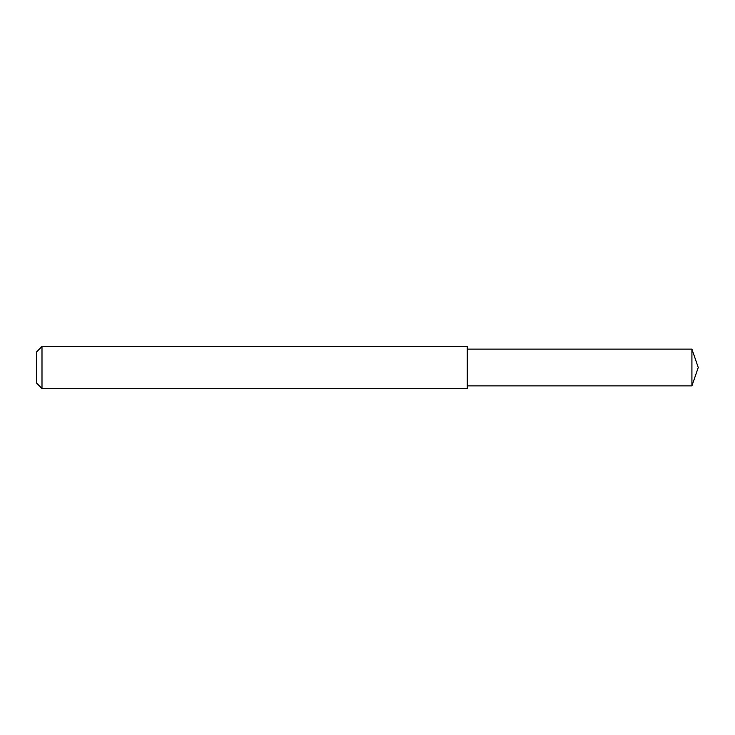 <?xml version="1.0" encoding="UTF-8"?>
<svg xmlns="http://www.w3.org/2000/svg" width="735" height="735" viewBox="0 0 735 735"><rect width="100%" height="100%" fill="white"/><g stroke="black" fill="none" stroke-linecap="round" stroke-linejoin="round"><path stroke-width="1.1" d="M41.996 388.503L36.75 383.247L36.75 351.753L41.996 346.497L467.249 346.497L467.249 388.503L41.996 388.503L41.996 346.497L467.249 346.497M691.92 349.125L467.249 349.125L691.92 349.125L691.92 385.875L698.25 367.5L691.92 349.125L698.25 367.5M36.75 351.753L41.996 346.497M467.249 385.875L691.92 385.875"/></g></svg>

